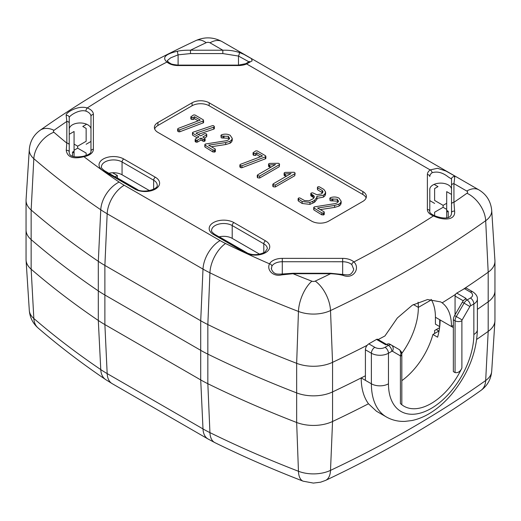 <?xml version="1.0" encoding="UTF-8"?>
<svg xmlns="http://www.w3.org/2000/svg" width="521" height="521" viewBox="0 0 521 521"><rect width="100%" height="100%" fill="white"/><g stroke="black" fill="none" stroke-linecap="round" stroke-linejoin="round"><path stroke-width="0.78" d="M439.06 330.926L432.912 334.475A54.34 31.371 -60 0 1 401.828 380.662M432.912 334.475L437.607 337.185A54.34 31.371 120 0 0 440.121 319.959L453.355 327.598M167.241 60.69L168.55 62.207A2.416 1.654 131.8 0 0 166.948 62.045C161.829 57.642 165.359 54.034 177.524 51.221C180.67 50.498 184.988 50.159 190.484 50.211L190.484 53.578L222.832 53.578L222.832 50.211C229.995 50.062 234.014 50.889 239.354 52.458L243.932 54.386L251.382 58.586L252.157 60.833L246.615 63.946L430.157 169.911L437.555 168.283L446.08 171.103L453.524 175.29L454.807 176.853L453.941 183.646A2.416 1.973 180 0 0 451.525 185.613L451.525 204.291A2.416 1.973 0 0 1 453.941 202.317A1060.789 612.442 -0 0 0 466.966 193.245A24.148 15.304 54.6 0 1 485.683 220.715A26.955 15.565 180 0 0 491.7 210.321L494.93 260.578A30.185 17.427 180 0 1 494.95 261.229A30.185 17.427 180 0 1 488.19 272.216L488.19 301.796A1086.78 627.447 0 0 1 477.386 309.35A1086.78 627.447 0 0 0 488.19 301.796A30.185 17.427 0 0 0 494.95 290.803L494.95 320.382A30.185 17.427 0 0 1 494.93 321.027A30.185 17.427 0 0 1 488.19 331.376A1086.78 627.447 0 0 1 476.728 339.386M439.581 327.663L436.279 329.572L438.838 331.05M434.618 333.486L434.618 330.529L436.279 329.572M461.893 368.021L461.893 320.767A1.205 0.697 -60 0 1 462.147 319.927L469.89 306.511A1.205 0.697 -60 0 1 470.496 305.873L473.85 303.938A4.832 2.787 -120 0 0 470.43 298.025L467.077 299.959A6.037 3.484 120 0 0 464.061 303.144L456.311 316.56L454.605 315.576A6.037 3.484 -60 0 0 453.355 319.783L453.355 371.61L455.061 372.6C458.05 373.082 460.323 371.558 461.893 368.021A54.34 31.371 -60 0 1 403.983 406.211A54.34 31.371 -60 0 1 400.415 403.521L400.415 356.26A1.205 0.697 -60 0 0 400.167 355.713L392.424 351.239A1.205 0.697 -60 0 0 391.818 351.297L388.464 353.231A12.074 6.968 180 0 1 371.382 353.231L371.382 383.801A12.074 6.968 0 0 0 388.464 383.801L388.464 353.231A4.832 2.787 60 0 0 385.045 347.318L388.399 345.384A6.037 3.484 -60 0 1 391.421 345.084L389.715 344.094A6.037 3.484 -60 0 0 386.693 344.394L388.399 345.384A4.832 2.787 60 0 1 391.818 351.297M386.608 344.446L377.718 339.314A2.416 1.394 120 0 0 376.507 339.432L385.898 344.856L386.693 344.394M454.605 315.576L462.348 302.16A6.037 3.484 -60 0 1 465.37 298.976L466.165 298.513L456.767 293.095A2.416 1.394 120 0 0 455.061 296.052L463.286 300.799M376.481 411.251L368.477 403.775A1086.78 627.447 180 0 1 332.554 421.496L330.509 470.378A24.148 12.478 64.7 0 1 325.553 480.408C382.492 453.53 434.293 423.527 480.955 390.405A24.148 15.304 -125.4 0 0 485.683 380.525A1083.55 625.584 180 0 1 330.509 470.378A26.955 15.565 180 0 1 298.455 471.264A962.326 555.594 180 0 1 209.93 432.619A24.148 12.778 116.2 0 0 214.912 442.655C243.079 456.494 272.503 469.336 303.163 481.189A24.148 10.967 -68.9 0 1 298.455 471.264L296.657 422.485A965.556 557.457 180 0 1 207.84 383.71A120.755 69.716 180 0 1 200.715 379.913L104.884 324.583A120.755 69.716 180 0 1 98.306 320.474A965.556 557.457 180 0 1 31.149 269.194L31.149 239.614A30.185 17.427 0 0 1 26.05 229.917A30.185 17.427 0 0 0 31.149 239.614A965.556 557.457 0 0 0 98.306 290.894A120.755 69.716 0 0 0 104.884 295.01L200.715 350.333A120.755 69.716 0 0 0 207.84 354.13A965.556 557.457 0 0 0 296.657 392.906A30.185 17.427 0 0 0 332.554 391.916A1086.78 627.447 0 0 0 361.196 377.914L365.41 380.35L365.41 349.786L371.382 353.231A4.832 2.787 120 0 1 374.801 347.318A7.242 4.181 0 0 0 385.045 347.318M214.912 442.655L207.977 438.962A24.148 13.943 -60 0 1 203.001 428.926L107.17 373.596L104.884 324.583L104.884 295.01A120.755 69.716 180 0 1 98.306 290.894L98.306 261.314A965.556 557.457 180 0 1 31.149 210.035L33.832 158.671A26.955 15.565 180 0 1 29.3 149.436L26.07 199.693A30.185 17.427 0 0 0 26.05 200.344A30.185 17.427 0 0 0 31.149 210.035L31.149 239.614A965.556 557.457 0 0 0 98.306 290.894L98.306 320.474L100.768 369.591A962.326 555.594 180 0 1 33.832 318.481A24.148 16.385 130.8 0 0 38.098 327.996C58.932 345.964 81.426 363.137 105.574 379.522A24.148 15.018 -55.8 0 1 100.768 369.591A117.525 67.854 180 0 0 107.17 373.596A24.148 13.943 120 0 0 112.145 383.632L105.574 379.522M462.72 289.656A1086.78 627.447 180 0 0 488.19 272.216L485.683 220.715A1083.55 625.584 180 0 1 330.509 310.562A26.955 15.565 180 0 1 298.455 311.447L296.657 363.326A965.556 557.457 180 0 1 207.84 324.55L207.84 354.13A120.755 69.716 180 0 1 200.715 350.333L200.715 379.913L203.001 428.926A117.525 67.854 0 0 0 209.93 432.619L207.84 383.71L207.84 354.13A965.556 557.457 0 0 0 296.657 392.906A30.185 17.427 0 0 0 332.554 391.916A1086.78 627.447 0 0 0 365.41 375.771M38.098 327.996C32.836 323.372 29.905 317.504 29.3 310.405A26.955 15.565 180 0 0 33.832 318.481L31.149 269.194A30.185 17.427 180 0 1 26.07 260.142A30.185 17.427 180 0 1 26.05 259.497L26.05 200.344M376.507 339.432L368.822 343.867A4.832 2.787 120 0 0 365.41 349.786M400.415 356.26A4.832 2.787 180 0 0 401.828 354.293L401.815 353.831C400.91 352.261 403.319 353.59 399.164 349.552L389.715 344.094M455.061 314.782L455.061 296.052M477.386 299.008L477.386 329.572A12.074 6.968 180 0 1 473.85 334.502L473.85 303.938A12.074 6.968 180 0 0 477.386 299.008C477.588 296.501 476.077 294.124 472.847 291.864L466.868 288.419A4.832 2.787 120 0 0 464.452 288.654L456.767 293.095M368.477 403.775C363.671 397.08 361.242 388.458 361.196 377.914M353.538 268.875L351.844 264.661A2.416 1.667 -47.6 0 1 353.883 261.946C360.382 267.846 353.831 279.562 343.228 275.433C340.148 274.554 335.934 273.987 330.588 273.714A1060.821 612.462 -0 0 1 315.244 281.093A24.148 12.478 64.7 0 1 330.509 310.562L332.554 362.336A30.185 17.427 0 0 1 296.657 363.326L296.657 422.485A30.185 17.427 0 0 0 332.554 421.496L332.554 362.336A1086.78 627.447 0 0 0 367.207 345.267M480.955 390.405C487.363 385.735 490.945 379.366 491.7 371.291A26.955 15.565 180 0 1 485.683 380.525L488.19 331.376L488.19 301.796A30.185 17.427 0 0 0 494.95 290.803L494.95 261.229M455.595 294.313A1086.78 627.447 180 0 1 442.153 302.851C448.288 307.475 451.401 315.361 451.499 326.53A1086.78 627.447 0 0 0 453.355 325.338M451.499 326.53L435.426 317.25A54.34 31.371 120 0 0 431.141 299.36M439.717 326.602L439.691 319.712M446.692 191.637L451.525 194.431L446.692 191.637L446.692 217.973M466.966 193.245A2.833 1.635 0 0 0 466.77 191.051L453.941 183.646L453.941 202.317L454.618 211.194C455.647 220.95 442.557 220.357 433.452 215.909A13.396 7.737 180 0 1 431.264 214.886A13.266 7.659 180 0 1 427.376 209.468A2.416 1.973 0 0 1 429.792 211.435L429.792 189.397A10.869 6.272 180 0 1 434.123 184.382L437.985 186.609L434.123 184.382A10.869 6.272 180 0 1 445.514 183.783A10.869 6.272 180 0 1 451.525 189.397M378.155 339.568A1086.78 627.447 0 0 0 384.934 335.96L397.341 317.986L412.352 305.163L427.546 299.536L440.655 301.893L442.153 302.851M439.691 326.615L435.426 324.153L435.426 317.25M446.692 203.275L443.111 205.346L434.618 200.442L434.618 188.556L437.985 186.609M69.241 152.223L69.247 134.281L74.073 131.494L69.247 134.281L69.254 129.247A10.869 6.272 180 0 1 75.271 123.633A10.869 6.272 180 0 1 86.655 124.232L82.78 126.466L86.655 124.232A10.869 6.272 180 0 1 90.98 129.013M124.219 185.248A24.148 13.943 120 0 0 107.17 213.779L104.884 265.43L104.884 295.01L200.715 350.333L200.715 320.754L203.001 269.11A24.148 13.943 -60 0 1 220.051 240.578L124.219 185.248A93.402 53.93 180 0 1 119.133 182.063A938.438 541.801 0 0 1 83.914 156.665C73.233 159.367 67.346 157.27 66.252 150.374L66.818 143.119A938.191 541.664 180 0 1 53.878 132.236A24.148 16.385 130.8 0 0 33.832 158.671A962.326 555.594 0 0 0 100.768 209.774A24.148 15.018 -55.8 0 1 119.133 182.063M454.807 176.853A2.416 2.358 180 0 0 451.525 179.055L451.525 185.613M451.525 178.977L448.34 177.01C442.681 172.542 437.256 171.116 432.065 172.738A2.416 1.556 53.3 0 0 430.157 169.911A13.272 7.659 180 0 0 427.376 174.607A2.416 1.973 0 0 1 429.792 176.58A10.869 6.272 180 0 1 432.065 172.738M192.073 102.806A12.074 6.968 180 0 1 209.155 102.806L362.844 191.539A12.074 6.968 180 0 1 366.38 196.469A12.074 6.968 180 0 1 362.844 201.399L328.692 221.119A12.074 6.968 180 0 1 311.617 221.119L157.922 132.386A12.074 6.968 180 0 1 154.385 127.456A12.074 6.968 180 0 1 157.922 122.526L192.073 102.806L192.073 105.763L157.922 125.483A12.074 6.968 0 0 0 154.659 128.934M238.481 65.548L238.481 65.105L245.632 63.712A2.416 1.205 65.9 0 1 246.615 63.946A13.272 7.659 180 0 1 238.481 65.548L178.104 65.548A13.266 7.659 180 0 1 168.713 63.302A13.396 7.737 180 0 1 166.948 62.045A1058.939 611.374 0 0 0 87.215 107.971A2.416 1.055 110 0 0 85.926 111.123C79.114 108.954 68.876 116.098 69.254 117.622A2.416 2.253 0.1 0 0 69.254 117.577L69.247 123.392A2.416 1.973 180 0 0 66.831 121.426L66.18 115.454C65.118 112.894 78.176 104.897 87.215 107.971A13.272 7.665 180 0 1 93.402 114.457L93.383 149.319A13.279 7.665 180 0 1 83.914 156.665A2.416 0.567 80.2 0 0 83.503 156.254A2.416 0.567 80.2 0 1 83.497 156.254C88.772 154.802 91.26 153.148 90.967 151.292L90.986 116.43A2.416 1.973 0 0 1 93.402 114.457M239.354 52.458A2.416 0.541 108.9 0 1 238.481 56.053L249.071 61.901M343.404 274.58A10.869 6.272 180 0 1 346.211 274.906M219.048 236.86A12.074 6.968 180 0 1 232.21 238.371L259.673 254.228M123.77 159.003L155.362 177.244A14.49 8.369 180 0 1 155.362 189.077A14.49 8.369 180 0 1 134.867 189.077L103.275 170.836A14.49 8.369 180 0 1 103.275 159.003A14.49 8.369 180 0 1 123.77 159.003A2.416 1.394 120 0 0 122.057 161.959L122.057 174.782L149.527 190.64M122.057 174.782A12.074 6.968 0 0 0 112.582 172.757A12.074 6.968 0 0 0 108.902 173.265M443.111 205.346L443.111 207.312L446.692 209.383M82.78 126.466L86.147 128.413L86.147 141.289L77.662 146.186L74.073 144.115L74.073 131.494M74.073 156.723L74.073 144.115M220.051 240.578A93.402 53.93 180 0 0 225.56 243.509A24.148 12.778 116.2 0 0 209.93 272.802A117.525 67.854 0 0 1 203.001 269.11L107.17 213.779A117.525 67.854 0 0 1 100.768 209.774L98.306 261.314A120.755 69.716 180 0 0 104.884 265.43L200.715 320.754A120.755 69.716 180 0 0 207.84 324.55L209.93 272.802A962.326 555.594 0 0 0 298.455 311.447A24.148 10.967 -68.9 0 1 311.871 281.19A938.204 541.671 180 0 1 293.004 273.707L281.881 274.854C272.809 277.152 266.413 269.559 269.559 263.847A13.279 7.665 180 0 1 282.291 258.364L342.662 258.377A13.272 7.665 180 0 1 353.883 261.946A1058.939 611.374 0 0 0 433.452 215.909A2.416 1.068 -69.5 0 1 434.293 215.616A2.416 1.068 -69.5 0 1 434.319 215.622M271.454 268.706L271.877 266.218A2.416 1.889 -152.7 0 0 269.559 263.847A938.438 541.801 0 0 1 225.56 243.509M366.107 197.947A12.074 6.968 0 0 0 362.844 194.496L209.155 105.763A12.074 6.968 0 0 0 192.073 105.763M177.524 51.221A2.416 0.352 78 0 0 178.104 54.835L170.647 57.864L167.221 60.683M66.18 115.454A2.416 2.253 0.1 0 1 69.254 117.577L69.254 117.57M343.228 275.433A2.416 0.345 -78.3 0 0 343.144 274.521L330.588 273.271L330.588 273.714L293.004 273.707L293.01 273.264L281.946 274.026C277.862 274.3 275.44 274 274.678 273.134C273.714 273.245 270.796 269.11 271.421 268.015L271.421 267.989M454.618 211.194A2.416 1.556 180 0 0 451.525 212.64A2.416 1.556 180 0 0 451.525 212.692L451.525 204.291M77.662 146.186L77.662 148.159L86.147 153.063L86.147 155.584M281.881 274.854L281.946 274.026M66.252 150.374A2.416 1.7 0 0 1 69.228 151.976C68.857 156.841 75.369 157.72 83.497 156.261M69.234 152.034L69.234 145.085A2.416 1.973 180 0 0 66.818 143.119L66.831 121.426A1060.821 612.455 0 0 0 54.041 130.289A24.148 15.265 54.8 0 0 40.104 130.283C86.929 97.238 138.873 67.326 195.942 40.547A24.148 12.432 64.9 0 1 206.199 42.696A1060.789 612.442 0 0 0 190.484 50.211L222.832 50.211L210.002 42.807A2.833 1.635 0 0 0 206.199 42.696M203.353 121.829L203.581 122.585A1.224 0.703 180 0 1 203.32 122.819L179.699 131.813L179.699 129.84L203.086 120.983L203.086 122.956M190.842 116.821L190.842 118.775A2.064 1.192 180 0 0 191.389 119.348L191.389 117.381A2.064 1.192 180 0 1 190.842 116.821L193.499 114.991L194.919 114.959L203.353 119.856L203.581 122.585L203.581 120.611A1.224 0.703 180 0 1 203.32 120.852L203.086 120.983M179.693 131.806A1.713 0.99 180 0 1 178.267 131.624L177.641 131.038L177.641 129.065L178.117 128.44L200.259 120.064L194.535 116.756L193.122 117.57L191.383 117.381M198.195 120.846L194.535 118.729L193.122 119.543L191.383 119.355M214.274 128.277L214.274 128.778A2.572 1.485 180 0 1 213.962 129.052L198.162 134.385M206.687 136.17L206.518 136.86L204.486 138.039M204.786 141.211L205.118 138.801L205.118 140.774L204.082 141.386A2.273 1.309 180 0 1 202.715 141.022M201.021 140.032L201.021 138.065L202.721 139.042L202.721 141.015L201.021 140.032L197.492 142.077A1.674 0.964 180 0 1 196.267 142.174L195.57 141.946L195.238 141.048M197.27 137.87L192.601 135.173L192.581 134.477M229.292 139.029L228.419 138.293L221.243 137.863L220.904 135.421L221.243 135.896L221.327 134.88L222.793 134.438C225.586 133.838 228.055 134.138 230.191 135.317L232.249 138.345L232.249 140.318L231.682 141.868L230.126 143.223L225.717 144.538L211.344 146.72M215.212 150.927L215.225 151.826L212.965 151.995L204.961 147.033L205.059 146.212M265.58 157.752L265.808 158.508A1.224 0.703 180 0 1 265.547 158.749L241.926 167.736M265.866 156.372L265.866 158.345L265.808 156.534A1.224 0.703 180 0 1 265.547 156.775L241.926 165.763M241.92 165.763L241.92 167.736A1.713 0.99 180 0 1 240.494 167.547L239.868 166.961L239.868 164.988L240.344 164.369L262.486 155.994L256.755 152.686L255.349 153.493L253.61 153.311M260.422 156.769L256.755 154.652L255.349 155.466L253.61 155.278M265.58 155.786L265.808 156.534L265.58 155.786L257.146 150.882L255.726 150.914L253.063 152.751A2.064 1.192 180 0 0 253.616 153.304L253.616 155.278A2.064 1.192 180 0 1 253.069 154.717L253.063 154.724M268.745 163.763L268.647 164.48L268.745 163.763L269.709 163.399L278.442 163.294A3.647 2.104 180 0 1 278.989 163.49L279.575 164.213L279.21 166.746L259.679 178.019L257.667 177.804L257.504 176.977M271.584 166.811L269.728 166.948A1.648 0.951 180 0 1 268.94 166.661L268.934 164.695A2.077 1.198 -0 0 1 268.641 164.473L268.641 166.446A2.077 1.198 0 0 0 268.934 166.668M268.647 166.453L268.745 165.737M284.303 172.744L284.205 173.46L284.303 172.744L285.267 172.379L294 172.275A3.647 2.104 180 0 1 294.547 172.471L295.133 173.193L294.769 175.727L275.238 187L273.225 186.785L273.063 185.958M287.143 175.792L285.287 175.929A1.648 0.951 180 0 1 284.492 175.642L284.492 173.675A2.077 1.198 -0 0 1 284.199 173.454L284.199 175.427A2.077 1.198 0 0 0 284.492 175.649M284.205 175.434L284.303 174.717M317.823 186.928A1.374 0.795 -0 0 1 318.435 186.72L319.438 186.85L323.906 189.455L325.605 192.041L325.605 194.014L324.87 195.916L323.372 197.159L316.794 198.377M323.372 197.159L323.372 195.193L316.794 196.404L316.976 199.256L314.586 202.233L309.936 204.382L302.134 203.477L298.305 200.924L298.5 200.044M314.007 197.915L311.004 195.922L310.894 195.31M322.629 192.9L317.654 189.813L317.51 189.156M338.188 201.901L337.315 201.165L330.138 200.735L329.8 198.293L330.138 198.761L330.223 197.752L331.688 197.303C334.482 196.71 336.95 197.003 339.086 198.188L341.144 201.217L341.144 203.19L340.578 204.74L339.021 206.088L334.612 207.41L320.239 209.592M324.108 213.799L324.121 214.691L321.861 214.867L313.857 209.898L313.955 209.084M443.111 207.312L434.618 212.216L434.618 215.733M115.082 176.834L117.362 175.518L117.362 178.149M112.582 172.757L117.362 175.518M330.138 200.735L330.138 198.761L331.897 199.055L331.897 201.028M331.897 199.055L337.315 199.191L338.383 201.49L337.041 202.903L335.27 203.574L314.43 206.876L313.857 207.931L313.955 207.111M332.86 200.78L332.86 198.807M337.315 201.165L337.315 199.191M338.5 200.859L338.383 201.49M313.857 209.898L313.857 207.931L321.861 212.894L321.861 214.867M323.28 215.062L323.28 213.089L321.861 212.894M324.121 214.691L324.121 212.724L323.28 213.089M324.108 211.826L324.121 212.724L324.108 211.826L317.536 208.029L334.612 205.437L334.612 207.41M339.021 206.088L339.021 204.121L334.612 205.437M340.578 204.74L340.578 202.767L339.021 204.121M341.144 201.217L340.578 202.767M317.654 189.813L317.51 187.182A2.748 1.589 180 0 1 317.81 186.922M322.102 192.386L322.102 190.412L317.654 187.84L317.51 187.182M322.61 192.868L322.61 190.894L322.102 190.412M311.004 195.922L310.894 193.337L311.252 192.998L312.685 192.816L316.905 194.724L321.457 193.936L322.974 191.832L322.61 190.894M311.669 196.339L311.669 194.366L310.894 193.337M312.313 196.71L312.313 194.737L311.669 194.366M312.945 197.036L312.945 195.062L312.313 194.737M313.994 197.895L313.994 195.929L312.945 195.069M298.305 200.924L298.5 198.071L299.718 197.889L304.655 200.598L309.044 200.813L313.225 198.69L314.332 196.886L313.994 195.929M302.134 203.477L302.134 201.503L298.305 198.957L298.5 198.071M309.936 204.382L309.936 202.409L302.134 201.503M312.9 203.21L312.9 201.236L309.936 202.409M314.586 202.233L314.586 200.266L312.9 201.236M316.976 197.29L314.586 200.266M324.87 195.916L324.87 193.942L323.372 195.193M325.605 192.041L324.87 193.942M285.287 175.929L285.287 173.962A1.648 0.951 180 0 1 284.492 173.669M285.287 173.962L291.063 173.532L273.33 183.77L273.225 184.812L273.063 183.985M273.225 186.785L273.225 184.812L275.238 185.033L275.238 187M294.769 175.727L294.769 173.754L275.238 185.033M295.133 173.193L294.769 173.754M269.728 166.948L269.728 164.975A1.648 0.951 180 0 1 268.94 164.688M269.728 164.975L275.511 164.545L257.771 174.789L257.667 175.831L257.504 175.004M257.667 177.804L257.667 175.831L259.679 176.046L259.679 178.019M279.21 166.746L279.21 164.773L259.679 176.046M279.575 164.213L279.21 164.773M253.069 152.751L253.069 154.717M255.349 155.466L255.349 153.493M256.755 154.652L256.755 152.686M241.92 165.756A1.713 0.99 180 0 1 240.494 165.58L239.868 164.988M240.494 165.58L240.494 167.547M265.313 158.885L265.313 156.912M265.547 158.749L265.547 156.775M221.243 137.863L221.243 135.896L223.001 136.183L223.001 138.156M223.001 136.183L228.419 136.32L229.487 138.619L228.146 140.032L226.375 140.703L205.535 144.004L204.961 145.059L205.059 144.245M223.965 137.909L223.965 135.935M228.419 138.293L228.419 136.32M229.605 137.993L229.487 138.619M204.961 147.033L204.961 145.059L212.965 150.022L212.965 151.995M214.385 152.191L214.385 150.217L212.965 150.022M215.225 151.826L215.225 149.853L214.385 150.217M215.212 148.954L215.225 149.853L215.212 148.954L208.641 145.164L225.717 142.565L225.717 144.538M230.126 143.223L230.126 141.25L225.717 142.565M231.682 141.868L231.682 139.902L230.126 141.25M232.249 138.345L231.682 139.902M213.636 125.763A1.172 0.677 -0 0 0 212.457 125.659L192.978 132.243L192.601 133.2L192.581 132.51M192.601 135.173L192.601 133.2L198.976 136.88L195.238 139.074L195.57 141.946M195.095 141.373L195.238 139.074M197.485 140.097A1.674 0.964 180 0 1 196.267 140.201L195.57 139.973M196.267 140.201L196.267 142.174M201.021 138.065L197.492 140.103L197.492 142.077M204.082 141.38L204.082 139.413A2.273 1.309 180 0 1 202.715 139.048M206.518 136.86L206.518 134.887L202.78 137.049L204.688 138.15L204.786 139.237L204.082 139.413M206.687 136.613L206.518 134.887M213.695 129.156L213.695 127.183L196 133.135L200.728 135.87L204.558 133.663L206.121 133.715L206.759 134.405L206.759 136.378M214.274 128.785L214.274 126.811A2.572 1.485 180 0 1 213.962 127.078L213.962 129.052M213.623 125.756L214.359 126.551L214.359 128.518M193.122 119.543L193.122 117.57M194.535 118.729L194.535 116.756M179.693 129.833A1.713 0.99 180 0 1 178.267 129.651L177.641 129.065M178.267 129.651L178.267 131.624M203.32 122.819L203.32 120.852M74.073 150.23L77.662 148.159M401.769 353.459A54.34 31.371 120 0 0 418.35 307.39L413.407 304.538L418.35 307.39L431.421 299.842L418.35 307.39A54.34 31.371 120 0 0 418.063 302.18M74.073 151.214L72.536 152.106L72.536 156.326M90.973 141.458L86.147 144.245M448.229 217.602L448.229 211.259L446.692 210.373M434.618 203.398L429.792 200.611M247.944 253.375L219.256 236.814M137.798 189.781L117.362 177.987M74.073 152.992L72.536 152.106M448.229 211.259L446.692 212.145M473.85 334.502A60.377 34.861 -60 0 1 431.154 408.451A60.377 34.861 -60 0 1 388.464 383.801M392.424 351.239A4.832 3.947 120 0 0 391.421 345.084L399.164 349.552A6.037 3.484 -60 0 1 400.415 352.32M368.822 343.867L374.801 347.318M399.164 349.552A4.832 3.947 120 0 1 400.167 355.713M465.37 298.976L467.077 299.959A4.832 2.787 60 0 1 470.496 305.873M462.348 302.16L469.89 306.511M453.355 319.783L455.061 320.767A6.037 3.484 120 0 1 456.311 316.56L462.147 319.927M455.061 372.6L455.061 320.767A4.832 2.787 0 0 0 461.893 320.767M470.43 298.025A7.242 4.181 0 0 0 470.43 292.105L464.452 288.654M376.481 411.245L386.393 416.969A72.452 41.83 -60 0 1 371.382 383.801L365.41 380.35M472.847 291.864A4.832 2.787 120 0 0 470.43 292.105M466.77 191.051A24.148 13.943 -60 0 1 478.845 189.852L222.076 41.608A24.148 13.943 120 0 0 210.002 42.807M427.376 209.468L427.376 174.607M245.013 252.665L213.421 234.43A14.49 8.369 180 0 1 213.421 222.597A14.49 8.369 180 0 1 233.916 222.597L265.508 240.839A14.49 8.369 180 0 1 265.508 252.672A14.49 8.369 180 0 1 245.013 252.665A2.416 1.394 -60 0 1 246.225 252.548C252.118 255.498 258.364 255.362 264.961 252.131L267.338 248.725A12.074 6.968 180 0 0 263.802 243.795A2.416 1.394 120 0 1 265.508 240.839M222.832 53.578L238.481 56.053L238.481 65.105L178.104 65.105L178.104 54.835L190.484 53.578M213.421 234.43A2.416 1.394 -60 0 1 214.632 234.307C212.073 232.307 211.064 231.031 211.591 230.484A12.074 6.968 180 0 1 219.048 224.043A12.074 6.968 180 0 1 232.21 225.554A2.416 1.394 -60 0 1 233.916 222.597M232.21 238.371L232.21 225.554L263.802 243.795L263.802 252.822M134.867 189.077A2.416 1.394 -60 0 1 136.072 188.954L104.48 170.719A2.416 1.394 120 0 0 103.275 170.836M155.362 177.244A2.416 1.394 120 0 0 153.649 180.201A12.074 6.968 180 0 1 157.186 185.131C158.859 189.006 142.904 193.988 136.072 188.954M104.48 170.719C101.927 168.713 100.911 167.443 101.445 166.889A12.074 6.968 180 0 1 108.902 160.448A12.074 6.968 180 0 1 122.057 161.959L153.649 180.201L153.649 189.227M85.926 111.123A10.869 6.272 180 0 1 90.986 116.43L90.967 151.292A2.416 1.973 180 0 1 93.383 149.319M178.104 65.548L178.104 65.105C169.156 64.187 171.149 63.406 169.364 62.839L168.557 62.214M342.662 258.377L342.662 261.744A10.869 6.272 180 0 1 351.844 264.661M282.291 258.364L282.291 261.731L342.662 261.744L342.662 274.424M271.877 266.218A10.869 6.272 180 0 1 282.291 261.731L282.291 273.981M209.155 105.763L209.155 102.806M362.844 191.539L362.844 194.496M157.922 125.483L157.922 122.526M53.878 132.236A2.839 1.641 180 0 1 54.041 130.289M315.244 281.093A2.839 1.641 180 0 1 311.871 281.19M69.254 129.247L69.254 117.622M69.234 145.085L69.247 123.392M207.977 438.962L112.145 383.632M325.553 480.408L320.591 482.192L313.388 483.084L303.163 481.189M29.3 310.405L26.07 260.142M491.7 371.291L494.93 321.027M401.828 354.293L401.828 404.752M386.393 416.969C392.026 420.154 398.187 421.632 404.876 421.391L411.929 420.538C418.057 419.249 424.087 416.787 430.033 413.16C437.822 408.379 445.038 402.069 451.668 394.228C468.092 374.071 476.669 352.522 477.386 329.572M222.076 41.608C213.467 37.017 204.753 36.659 195.942 40.547M491.7 210.321C490.756 201.23 486.471 194.405 478.845 189.852M446.08 171.103L453.524 175.29M245.625 63.718L249.618 61.471M243.932 54.386L251.382 58.586M214.632 234.307L246.225 252.548M40.104 130.283C33.663 134.946 30.062 141.334 29.3 149.436M343.144 274.521C346.752 275.01 348.881 274.997 349.526 274.476C350.483 275.055 354.423 270.282 353.518 268.536L353.518 268.536M429.792 211.435C429.454 212.568 430.958 213.962 434.293 215.616C440.278 218.071 451.642 220.552 451.525 212.64L451.525 212.64M293.01 273.264L330.588 273.271M313.72 207.56L313.72 209.527M324.264 212.301L324.264 214.274M317.432 187.43L317.432 189.403M310.796 193.597L310.796 195.564M298.123 198.573L298.123 200.546M284.108 173.161L284.108 175.134M272.822 184.343L272.822 186.316M268.549 164.18L268.549 166.153M257.27 175.362L257.27 177.335M204.825 144.688L204.825 146.661M215.368 149.429L215.368 151.403M192.47 132.848L192.47 134.822"/></g></svg>
